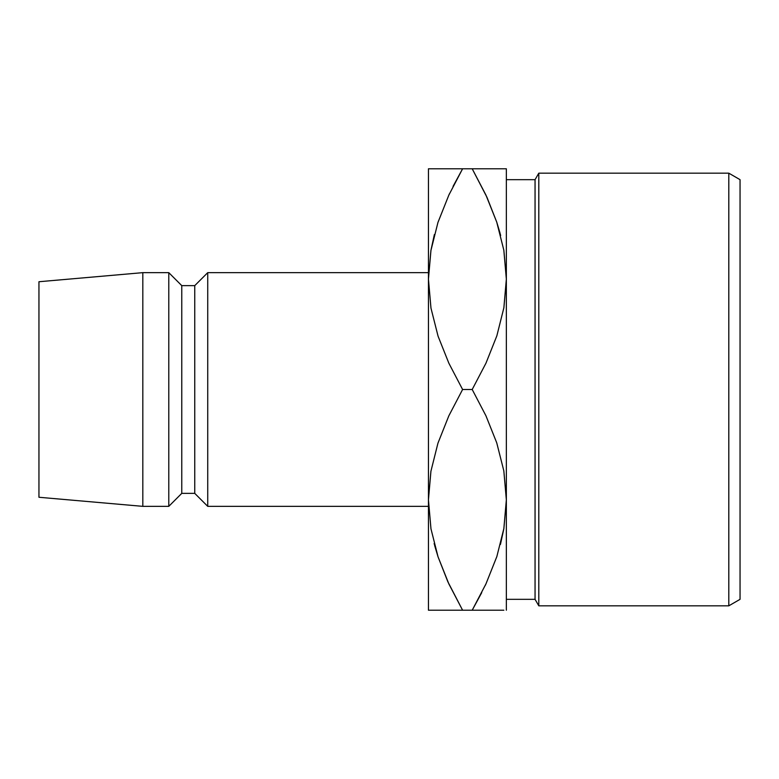 <?xml version="1.0" encoding="UTF-8"?>
<svg xmlns="http://www.w3.org/2000/svg" width="779" height="779" viewBox="0 0 779 779"><rect width="100%" height="100%" fill="white"/><g stroke="black" fill="none" stroke-linecap="round" stroke-linejoin="round"><path stroke-width="1.17" d="M503.857 307.919L506.35 279.145L506.35 610.22L506.35 272.923M430.943 471.081L428.45 499.855L428.45 610.22L434.711 610.22M728.803 605.828L740.05 599.333L740.05 179.667L728.803 173.172L728.803 605.828L728.803 173.172L538.805 173.172L535.056 179.667L535.056 599.333L538.805 605.828L538.805 173.172L538.805 605.828L728.803 605.828L538.805 605.828L535.056 599.333L535.056 179.667L506.35 179.667L535.056 179.667L538.805 173.172L728.803 173.172L740.05 179.667L740.05 599.333L728.803 605.828M506.35 599.333L535.056 599.333L506.35 599.333M207.73 506.35L428.45 506.35L207.73 506.35L207.73 272.65L207.73 506.35L194.75 493.37L207.73 506.35M428.45 272.65L207.73 272.65L194.75 285.63L194.75 493.37L194.75 285.63L181.77 285.63L181.77 493.37L194.75 493.37L181.77 493.37L181.77 285.63L168.78 272.65L168.78 506.35L181.77 493.37L168.78 506.35L168.78 272.65L142.82 272.65L142.82 506.35L168.78 506.35L142.82 506.35L142.82 272.65L38.95 281.735L38.95 497.265L142.82 506.35L38.95 497.265L38.95 281.735L142.82 272.65L168.78 272.65L181.77 285.63L194.75 285.63L207.73 272.65L428.45 272.65M434.302 234.849L430.972 250.137L428.45 279.145L430.904 250.585L437.944 222.473L448.831 195.13L462.599 168.78L428.45 168.78L428.45 499.855L430.943 528.659L428.45 499.855L428.45 610.22M447.944 581.942L462.599 610.22L448.86 583.929L438.061 556.878L430.972 528.863L428.45 499.855L430.904 471.305L437.944 443.183L448.831 415.84L462.599 389.5L448.86 363.218L438.061 336.168L430.972 308.143L428.45 279.145L430.904 250.585L437.944 222.473L448.831 195.13L462.599 168.78L448.86 195.071L438.012 222.268M506.35 168.78L503.847 168.78L506.35 168.78L506.35 279.145L506.35 168.78L462.599 168.78L453.066 186.376M449.6 193.484L448.879 195.023M486.856 197.058L472.201 168.78L448.86 168.78M437.973 168.78L434.682 168.78M430.933 168.78L428.45 168.78L428.45 279.145L430.943 307.939M434.731 545.797L438.012 556.722M430.953 610.22L500.118 610.22M453.699 610.22L448.908 610.22M503.847 168.78L472.201 168.78L485.94 195.071L496.739 222.122L503.828 250.137L506.35 279.145L503.896 307.695L496.856 335.817L485.969 363.16L472.201 389.5L462.599 389.5L448.86 363.218L438.061 336.168L430.972 308.143L428.45 279.145L428.45 499.855L430.904 471.305L437.944 443.183L448.831 415.84L462.599 389.5L472.201 389.5L485.94 415.782L496.739 442.832L503.828 470.857L506.35 499.855L503.896 528.415L496.856 556.527L485.969 583.87L472.201 610.22L481.734 592.624M500.498 544.151L503.828 528.863L506.35 499.855L503.857 471.061M486.933 197.214L496.739 222.122L503.828 250.137L506.35 279.145L503.896 307.695L496.856 335.817L485.969 363.16L472.201 389.5L485.94 415.782L496.739 442.832L503.828 470.857L506.35 499.855L503.896 528.415L496.856 556.527L485.969 583.87L472.201 610.22L485.94 583.929L496.788 556.732M485.2 585.516L485.921 583.977M438.002 610.22L485.94 610.22M500.05 233.155L496.788 222.278M503.896 250.585L506.35 279.145L503.896 250.585M496.827 168.78L500.089 168.78M481.101 168.78L485.892 168.78M428.45 279.145L430.943 307.919M500.663 235.462L496.798 222.288M448.86 195.071L438.002 222.288M434.38 234.528L430.943 250.361M434.137 543.538L438.002 556.712M447.867 581.786L438.061 556.878L430.972 528.863L428.45 499.855M485.94 583.929L496.798 556.712M500.42 544.472L503.857 528.639M506.35 499.855L503.857 471.081M496.827 610.22L503.867 610.22M462.599 610.22L448.86 583.929M472.201 168.78L485.94 195.071"/></g></svg>
